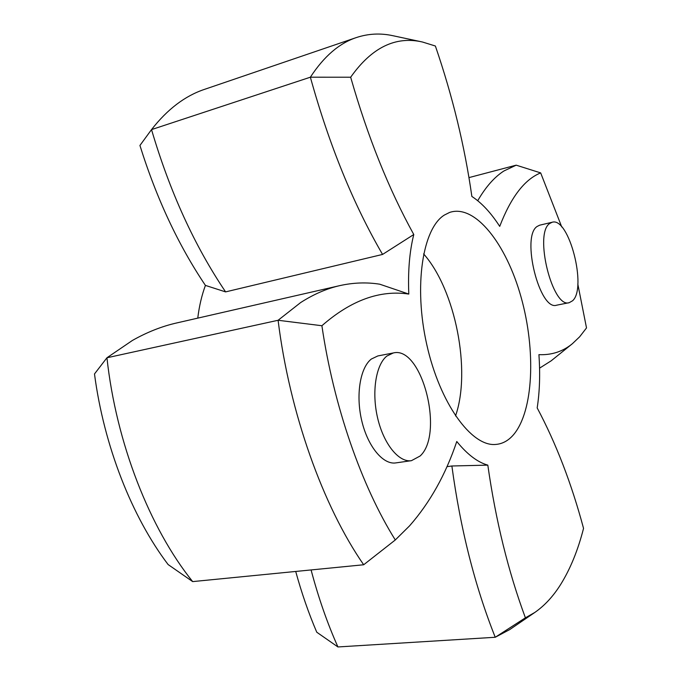 <?xml version="1.0" encoding="UTF-8"?>
<svg xmlns="http://www.w3.org/2000/svg" width="681" height="681" viewBox="0 0 681 681"><rect width="100%" height="100%" fill="white"/><g stroke="black" fill="none" stroke-linecap="round" stroke-linejoin="round"><path stroke-width="1.02" d="M513.508 434.742C508.273 440.811 502.195 444.055 495.291 444.472C471.243 446.404 439.79 403.237 426.766 344.569C413.529 285.977 422.629 228.416 444.387 215.051L449.596 212.438C475.049 203.772 506.281 243.917 521.042 297.027C536.007 350.06 533.674 411.009 513.508 434.742M549.669 223.513C533.793 233.583 552.521 308.765 569.222 302.679L572.593 300.755C587.303 288.072 568.933 216.686 552.18 222.244L549.669 223.513M552.18 222.244L539.667 225.19L537.113 226.467C520.931 236.571 539.641 311.319 556.649 305.19L569.222 302.679M386.834 356.078C375.827 364.769 371.494 392.367 377.683 418.27C383.761 444.208 398.947 462.688 411.443 460.671L420.1 456.015C444.574 433.908 421.888 345.463 393.286 352.962L386.834 356.078M393.286 352.962L377.853 355.942L371.307 359.057C360.121 367.74 355.618 395.176 361.781 420.884C367.842 446.634 383.148 464.944 395.823 462.901L411.443 460.671M339.845 285.611L176.6 322.973C161.916 326.293 147.19 332.115 132.437 340.432L106.943 357.772L278.095 320.274L300.627 302.577C313.694 294.209 326.769 288.557 339.845 285.611C353.379 282.598 366.676 282.13 379.726 284.198L408.804 294.064C407.859 271.319 409.519 251.476 413.784 234.528L382.56 254.439C353.192 203.917 329.127 144.84 310.366 77.2C323.943 56.429 339.266 43.218 356.342 37.566C368.259 33.616 380.424 32.994 392.809 35.693L422.458 42.009C395.55 35.812 371.613 47.551 350.672 77.225C367.663 136.651 388.698 189.088 413.784 234.528M408.804 294.064C379.879 289.783 350.911 300.338 321.9 325.731C333.639 406.208 361.671 486.251 395.295 539.965L409.579 525.834C429.975 502.587 445.706 474.478 456.772 441.501C467.243 454.397 477.594 462.271 487.817 465.132C495.742 520.633 508.264 571.529 525.4 617.82L534.798 612.466C544.579 605.673 553.193 596.36 560.633 584.519C570.355 568.882 577.99 550.171 583.54 528.371C571.589 483.697 556.139 443.552 537.181 407.919C539.701 391.592 540.28 373.843 538.918 354.656C551.653 355.201 562.804 351.549 572.38 343.718L579.65 336.797L586.511 327.927L577.794 283.977M477.73 200.708C485.698 186.96 494.44 177.043 503.949 170.957L516.189 165.168L468.962 177.605M561.74 226.952L540.671 172.897C524.591 179.384 510.937 197.209 499.718 226.381C490.975 212.83 481.688 202.853 471.865 196.451C464.731 146.253 452.567 96.106 435.38 46.019L422.458 42.009M311.089 569.937C318.444 597.748 327.399 623.421 337.929 646.95L316.767 632.223C308.663 613.326 301.649 593.066 295.716 571.453M192.663 581.6L168.122 564.558C131.995 516.973 103.972 446.064 94.489 373.954L106.943 357.772C116.213 443.101 149.82 528.396 192.663 581.6L363.68 564.762C323.194 506.477 289.536 412.924 278.095 320.274L321.9 325.731M197.762 318.129C199.227 306.101 201.78 295.196 205.424 285.407C178.431 245.288 156.596 198.639 139.928 145.462L151.522 129.603L310.366 77.2L350.672 77.225M356.342 37.566L204.436 89.39C185.036 95.876 167.398 109.275 151.522 129.603C169.867 191.821 194.562 245.918 225.598 291.894L382.56 254.439M534.798 612.466L509.763 629.559L495.232 637.271C474.887 586.111 460.433 529.018 451.878 465.991L487.817 465.132M337.929 646.95L495.232 637.271L525.4 617.82M446.94 466.672L451.878 465.991M225.598 291.894L205.424 285.407M572.38 343.718L551.193 360.802L539.565 368.157M540.671 172.897L516.189 165.168M395.295 539.965L363.68 564.762M423.608 253.902C455.41 289.731 471.363 370.745 455.521 415.955"/></g></svg>

